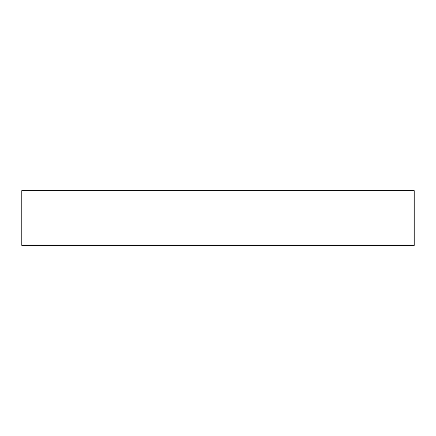 <?xml version="1.0" encoding="UTF-8"?>
<svg xmlns="http://www.w3.org/2000/svg" width="436" height="436" viewBox="0 0 436 436"><rect width="100%" height="100%" fill="white"/><g stroke="black" fill="none" stroke-linecap="round" stroke-linejoin="round"><path stroke-width="0.65" d="M414.2 245.375L21.8 245.375L21.8 190.625L414.2 190.625L414.2 245.375"/></g></svg>
